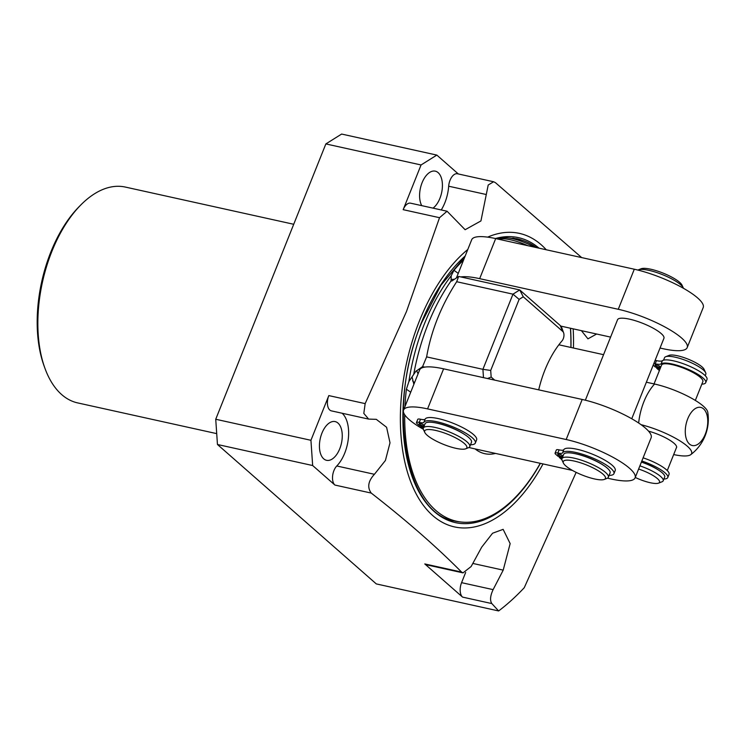 <?xml version="1.0" encoding="UTF-8"?>
<svg xmlns="http://www.w3.org/2000/svg" width="745" height="745" viewBox="0 0 745 745"><rect width="100%" height="100%" fill="white"/><g stroke="black" fill="none" stroke-linecap="round" stroke-linejoin="round"><path stroke-width="1.12" d="M576.155 472.358L524.257 587.703A264.652 144.716 -77.5 0 1 498.638 610.947L376.299 583.912L217.456 444.495L215.733 419.258L325.854 143.925L341.629 134.053L436.831 155.09L458.333 173.967M216.711 433.627L77.657 402.905A110.521 60.429 -77.5 0 1 61.667 394.571A110.521 60.429 -77.5 0 1 44.905 368.198A110.521 60.429 -77.5 0 1 81.019 204.745A110.521 60.429 -77.5 0 1 125.346 187.07L293.716 224.273M44.905 368.198L44.057 365.851A107.736 58.911 -77.5 0 1 79.268 206.514L81.019 204.745M498.638 610.947L491.83 603.571L462.561 597.108L424.78 563.937L461.574 572.067C436.654 546.923 406.537 520.587 371.243 493.078L334.905 485.051L312.658 465.532L310.935 440.295L328.815 395.595L365.162 403.622L406.463 311.568L439.531 217.698L403.175 209.671L421.055 164.962L436.831 155.09M217.456 444.495L312.658 465.532M342.151 413.252A30.908 16.902 -77.5 0 1 348.371 438.228A30.908 16.902 -77.5 0 1 336.777 465.979A11.147 6.1 -77.5 0 0 332.596 476.055A11.147 6.1 -77.5 0 0 334.905 485.051M365.162 403.622L363.811 413.41L368.654 419.1L331.413 410.877A11.147 6.1 -77.5 0 1 328.815 395.595M337.988 423.086A19.836 10.84 102.5 0 0 335.12 421.586A19.836 10.84 102.5 0 0 320.993 435.816A19.836 10.84 102.5 0 0 323.693 458.818A19.836 10.84 102.5 0 0 326.561 460.317A19.836 10.84 102.5 0 0 340.698 446.087A19.836 10.84 102.5 0 0 337.988 423.086M465.662 572.439L461.574 582.664A11.147 6.1 -77.5 0 0 462.561 597.108M461.574 572.067L463.017 572.877L426.391 564.784A11.147 6.1 -77.5 0 1 424.78 563.937M368.654 419.1L376.29 419.333L386.599 427.285L390.007 442.8L385.407 460.485L374.418 474.295C368.142 481.112 367.089 487.37 371.243 493.078M543.03 463.93A150.322 82.201 -77.5 0 1 426.624 509.384A150.322 82.201 -77.5 0 1 419.444 320.89A150.322 82.201 -77.5 0 1 467.795 249.501M463.017 572.877L471.129 566.535L481.698 547.156L492.575 533.224L503.136 529.35L510.157 543.608L503.21 570.139L493.115 589.63C490.229 595.832 489.8 600.479 491.83 603.571M215.733 419.258L310.935 440.295M325.854 143.925L421.055 164.962M441.254 209.95A30.908 16.902 102.5 0 0 448.676 186.213A11.147 6.1 -77.5 0 1 457.458 173.771L493.618 181.761L488.208 185.002L480.935 220.939L465.131 229.721L447.075 211.235L439.531 217.698M403.175 209.671A11.147 6.1 -77.5 0 1 410.588 203.18L447.075 211.235M433.05 208.134A19.836 10.84 102.5 0 0 442.074 190.217A19.836 10.84 102.5 0 0 438.153 172.654A19.836 10.84 102.5 0 0 435.285 171.154A19.836 10.84 102.5 0 0 422.024 182.888A19.836 10.84 102.5 0 0 421.735 205.639M493.618 181.761L495.416 182.646L581.677 257.593M581.389 330.65L587.945 338.835L596.633 334.021M487.612 237.133A150.322 82.201 -77.5 0 1 546.262 249.771M573.175 328.834A150.322 82.201 -77.5 0 1 573.436 348.017M420.953 426L420.646 426.755L422.937 428.766A5.783 1.397 -158.2 0 0 423.3 429.064M470.486 444.765A27.742 6.686 -158.2 0 0 475.338 443.042L476.614 439.867A27.742 6.686 -158.2 0 0 453.733 423.505A27.742 6.686 -158.2 0 0 425.181 419.072A9.806 2.365 21.8 0 1 420.515 419.23A5.783 1.397 -158.2 0 0 417.74 419.361L416.464 422.545A5.783 1.397 -158.2 0 0 417.107 423.644L419.398 425.656L423.924 426.662M464.917 434.689A23.291 5.615 -158.2 0 0 435.08 422.76M475.338 443.042A27.742 6.686 -158.2 0 0 452.457 426.68A27.742 6.686 -158.2 0 0 423.914 422.257A9.806 2.365 21.8 0 1 419.239 422.415A5.783 1.397 -158.2 0 0 416.464 422.545M423.616 427.416L420.646 426.755M424.212 425.935A2.896 0.698 21.8 0 1 423.141 425.833A2.896 0.698 21.8 0 1 420.357 424.762A2.896 0.698 21.8 0 1 419.156 423.616A2.896 0.698 21.8 0 1 420.543 423.551A2.896 0.698 21.8 0 1 424.408 425.432M607.445 478.169L611.114 478.979A50.036 12.069 -158.2 0 0 635.103 477.834A50.036 12.069 -158.2 0 0 614.308 458.026A50.036 12.069 -158.2 0 0 566.172 439.522L427.574 408.893A50.036 12.069 -158.2 0 0 403.585 410.039A50.036 12.069 -158.2 0 0 423.356 429.269M468.922 447.494A50.036 12.069 -158.2 0 0 472.516 448.341L572.477 470.44M635.103 477.834L651.13 437.771A50.036 12.069 -158.2 0 0 630.335 417.964A50.036 12.069 -158.2 0 0 582.199 399.46L443.601 368.831A50.036 12.069 -158.2 0 0 424.79 367.108L422.583 366.624L426.624 356.892L482.909 369.324L483.486 377.64M487.519 378.535L491.16 377.045L494.652 380.108M538.7 389.849A77.778 42.53 -77.5 0 1 562.019 340.884A5.643 3.092 102.5 0 0 563.611 332.81L561.926 328.163A11.147 6.1 102.5 0 0 560.24 325.509L519.721 289.935L512.979 294.163L482.909 369.324L490.704 370.442L491.16 377.045M424.79 367.108A50.036 12.069 -158.2 0 0 419.612 369.976L403.585 410.039M410.719 392.205L406.388 389.225L408.893 381.561L415.775 371.373L422.583 366.624M563.611 332.81A5.643 3.092 102.5 0 0 562.754 331.46L523.26 296.789L519.125 299.378L490.704 370.442M660.033 348.036L663.199 348.735A50.036 12.069 -158.2 0 0 687.197 347.589A50.036 12.069 -158.2 0 0 666.403 327.791A50.036 12.069 -158.2 0 0 618.266 309.287L479.668 278.658A50.036 12.069 -158.2 0 0 460.857 276.935L519.721 289.935L523.26 296.789M560.808 326.105L610.583 337.103M631.751 418.755L663.935 338.286A24.985 6.025 -158.2 0 0 661.16 333.527A24.985 6.025 -158.2 0 0 636.034 320.927A24.985 6.025 -158.2 0 0 617.54 319.735L585.356 400.195M687.197 347.589L703.215 307.527A50.036 12.069 -158.2 0 0 682.429 287.719A50.036 12.069 -158.2 0 0 634.293 269.224L495.686 238.586A50.036 12.069 -158.2 0 0 471.697 239.732L456.415 277.941M460.857 276.935L458.65 276.451L451.945 280.93L450.986 281.042L451.125 279.44L454.338 279.347M519.125 299.378L512.979 294.163L456.685 281.722L458.65 276.451M456.685 281.722C441.236 305.58 431.215 330.631 426.624 356.892M415.775 371.373L416.455 370.768M451.014 281.107L450.986 281.042A146.765 80.255 -77.5 0 0 413.764 374.092M451.125 279.44L451.191 275.808L453.966 270.277L458.24 273.396M413.857 384.355L412.106 377.017M540.265 463.315A144.325 78.914 -77.5 0 1 456.685 521.277A144.325 78.914 -77.5 0 1 404.721 414.807M404.963 406.584A144.325 78.914 -77.5 0 1 406.388 389.225M453.966 270.277A144.325 78.914 -77.5 0 1 463.558 260.079M511.461 238.437A144.325 78.914 -77.5 0 1 518.967 239.424A144.325 78.914 -77.5 0 1 536.53 247.619M570.419 328.228A144.325 78.914 -77.5 0 1 570.903 347.459M475.105 448.918A72.265 39.513 102.5 0 0 495.509 453.426M641.091 424.697A38.507 9.285 21.8 0 1 678.816 440.193A38.507 9.285 21.8 0 1 690.736 454.664A44.458 44.458 0 0 0 707.75 412.125A38.507 9.285 -158.2 0 0 654.576 384.029L646.362 382.213M705.292 434.158A19.528 10.672 -77.5 0 1 689.479 444.057A19.528 10.672 -77.5 0 1 687.747 418.764A19.528 10.672 102.5 0 1 703.559 408.865A19.528 10.672 102.5 0 1 705.292 434.158M690.736 454.664A38.507 9.285 21.8 0 1 673.676 454.571M676.33 447.931A22.303 5.383 -158.2 0 0 676.553 447.559A22.303 5.383 -158.2 0 0 648.541 431.15M562.214 458.045L559.244 457.383L561.534 459.395A5.783 1.397 -158.2 0 0 561.898 459.693M559.551 456.629L559.244 457.383M609.093 475.403A27.742 6.686 -158.2 0 0 613.936 473.671L615.212 470.495A27.742 6.686 -158.2 0 0 592.331 454.133A27.742 6.686 -158.2 0 0 563.779 449.701A9.806 2.365 21.8 0 1 559.113 449.859A5.783 1.397 -158.2 0 0 556.338 449.999L555.062 453.174A5.783 1.397 -158.2 0 0 555.705 454.273L557.996 456.285L562.522 457.29M603.525 465.318A23.291 5.615 -158.2 0 0 573.678 453.388M613.936 473.671A27.742 6.686 -158.2 0 0 591.055 457.318A27.742 6.686 -158.2 0 0 562.512 452.885A9.806 2.365 21.8 0 1 557.837 453.044A5.783 1.397 -158.2 0 0 555.062 453.174M562.81 456.564A2.896 0.698 21.8 0 1 561.739 456.462A2.896 0.698 21.8 0 1 558.955 455.391A2.896 0.698 21.8 0 1 557.754 454.245A2.896 0.698 21.8 0 1 559.141 454.18A2.896 0.698 21.8 0 1 563.015 456.061M561.963 458.687L563.686 454.357A24.985 6.025 -158.2 0 1 582.19 455.558A24.985 6.025 -158.2 0 1 607.315 468.149A24.985 6.025 21.8 0 1 610.081 472.917L608.358 477.238A24.985 6.025 21.8 0 1 607.073 478.337L604.279 479.435A22.723 5.485 21.8 0 1 585.98 476.465A22.723 5.485 21.8 0 1 565.762 465.895A22.723 5.485 -158.2 0 1 563.397 463.083L562.13 460.363A24.985 6.025 -158.2 0 1 561.963 458.687A24.985 6.025 -158.2 0 1 580.457 459.879A24.985 6.025 -158.2 0 1 605.583 472.479A24.985 6.025 21.8 0 1 608.358 477.238M604.279 479.435A22.723 5.485 21.8 0 0 602.919 474.099A22.723 5.485 -158.2 0 0 577.505 461.881A22.723 5.485 -158.2 0 0 563.397 463.083M638.335 269.858L641.128 268.759A22.723 5.485 -158.2 0 1 659.418 271.729A22.723 5.485 -158.2 0 1 679.636 282.308A22.723 5.485 21.8 0 1 682.001 285.112L683.267 287.831A24.985 6.025 21.8 0 0 680.669 284.748A24.985 6.025 -158.2 0 0 658.44 273.117A24.985 6.025 -158.2 0 0 638.335 269.858A24.985 6.025 -158.2 0 0 637.878 270.072M683.267 287.831A24.985 6.025 21.8 0 1 683.444 288.296M527.87 245.701A24.985 6.025 -158.2 0 0 499.727 239.229A24.985 6.025 -158.2 0 0 499.355 239.396M534.323 247.126A22.723 5.485 -158.2 0 0 502.521 238.13L499.727 239.229M423.365 428.049L425.088 423.728A24.985 6.025 -158.2 0 1 443.582 424.929A24.985 6.025 -158.2 0 1 468.717 437.52A24.985 6.025 21.8 0 1 471.483 442.288L469.75 446.609A24.985 6.025 21.8 0 1 468.475 447.708L465.681 448.807A22.723 5.485 21.8 0 1 447.382 445.836A22.723 5.485 21.8 0 1 427.164 435.257A22.723 5.485 -158.2 0 1 424.799 432.454L423.533 429.735A24.985 6.025 -158.2 0 1 423.365 428.049A24.985 6.025 -158.2 0 1 441.86 429.25A24.985 6.025 -158.2 0 1 466.985 441.841A24.985 6.025 21.8 0 1 469.75 446.609M465.681 448.807A22.723 5.485 21.8 0 0 464.321 443.471A22.723 5.485 -158.2 0 0 438.898 431.253A22.723 5.485 -158.2 0 0 424.799 432.454M701.846 384.15A24.334 5.867 -158.2 0 0 705.729 382.641L707.005 379.456A24.334 5.867 -158.2 0 0 688.203 365.637A24.334 5.867 -158.2 0 0 662.361 360.701A12.879 3.11 21.8 0 1 656.475 360.627A5.783 1.397 -158.2 0 0 655.079 360.412M660.051 368.915L656.624 368.16L658.906 370.163A5.783 1.397 -158.2 0 0 659.39 370.554M654.045 383.917L661.56 365.143A22.229 5.364 21.8 0 1 678.015 366.205A22.229 5.364 21.8 0 1 700.375 377.408A22.229 5.364 21.8 0 1 702.842 381.654L695.327 400.428M653.188 365.143L655.358 367.043L660.359 368.151M705.729 382.641A24.334 5.867 -158.2 0 0 686.937 368.822A24.334 5.867 -158.2 0 0 661.094 363.877A12.879 3.11 21.8 0 1 655.209 363.811A5.783 1.397 -158.2 0 0 653.812 363.588M659.101 367.229A2.896 0.698 21.8 0 1 656.317 366.158A2.896 0.698 21.8 0 1 655.116 365.013A2.896 0.698 21.8 0 1 656.503 364.948A2.896 0.698 21.8 0 1 659.288 366.019A2.896 0.698 21.8 0 1 660.489 367.164A2.896 0.698 21.8 0 1 659.101 367.229M656.624 368.16L656.932 367.397M705.664 372.714L704.081 369.315A19.407 4.684 21.8 0 0 702.06 366.913A19.407 4.684 -158.2 0 0 684.795 357.889A19.407 4.684 -158.2 0 0 669.168 355.346L665.676 356.725A22.229 5.364 -158.2 0 1 683.565 359.621A22.229 5.364 -158.2 0 1 703.355 369.967A22.229 5.364 21.8 0 1 705.664 372.714A22.229 5.364 21.8 0 1 705.813 374.214L705.226 375.685M665.676 356.725A22.229 5.364 -158.2 0 0 664.531 357.702L663.553 360.152M641.436 461.993A20.469 4.936 21.8 0 1 658.105 469.806M663.897 479.026A24.334 5.867 -158.2 0 0 667.781 477.517A24.334 5.867 -158.2 0 0 641.827 461.006M667.781 477.517L669.047 474.341A24.334 5.867 -158.2 0 0 643.103 457.83M641.398 462.096A22.229 5.364 -158.2 0 1 662.221 472.805A22.229 5.364 21.8 0 1 664.689 477.042L663.19 480.795A22.229 5.364 21.8 0 1 662.044 481.773L658.552 483.142A19.407 4.684 21.8 0 1 635.252 477.443M639.899 465.849A22.229 5.364 -158.2 0 1 660.722 476.549A22.229 5.364 21.8 0 1 663.19 480.795M658.552 483.142A19.407 4.684 21.8 0 0 657.397 478.588A19.407 4.684 -158.2 0 0 638.614 469.043M374.418 474.295L336.777 465.979M493.115 589.63L461.574 582.664M472.833 563.434L503.21 570.139M540.386 463.343A145.946 79.808 -77.5 0 1 427.909 505.063A145.946 79.808 -77.5 0 1 421.409 322.622A145.946 79.808 -77.5 0 1 465.197 255.991M495.378 238.521A145.946 79.808 -77.5 0 1 538.998 248.16M570.53 328.256A145.946 79.808 -77.5 0 1 570.959 347.477M460.019 521.872A144.539 79.035 -77.5 0 1 454.618 521.034C405.094 514.05 386.124 405.857 421.568 322.892L440.975 285.205L464.815 256.932M506.935 237.776L516.993 238.772A144.539 79.035 -77.5 0 1 522.245 240.281M448.676 186.213L486.317 194.529M582.199 399.46L566.172 439.522M443.601 368.831L427.574 408.893M416.93 371.103A52.793 12.73 -158.2 0 0 418.103 373.739M562.754 331.46L560.24 325.509M479.668 278.658L495.686 238.586M453.733 279.766A59.144 14.267 21.8 0 1 453.23 279.245M451.191 275.808A144.325 78.914 102.5 0 0 424.445 323.768A144.325 78.914 102.5 0 0 408.893 381.561M412.581 380.872A59.144 14.267 -158.2 0 0 414.499 382.753M638.661 423.011A44.458 24.315 -77.5 0 1 643.894 401.713A44.458 24.315 102.5 0 1 654.576 384.029M618.266 309.287L634.293 269.224M559.113 449.859L557.837 453.044M563.779 449.701L562.512 452.885M420.515 419.23L419.239 422.415M425.181 419.072L423.914 422.257M661.094 363.877L662.361 360.701M655.209 363.811L656.475 360.627M497.306 238.949L502.791 238.037M603.562 354.676L558.862 344.795M518.967 239.424L512.821 238.065M456.685 521.277L450.539 519.917M667.278 470.57L676.646 447.14"/></g></svg>

